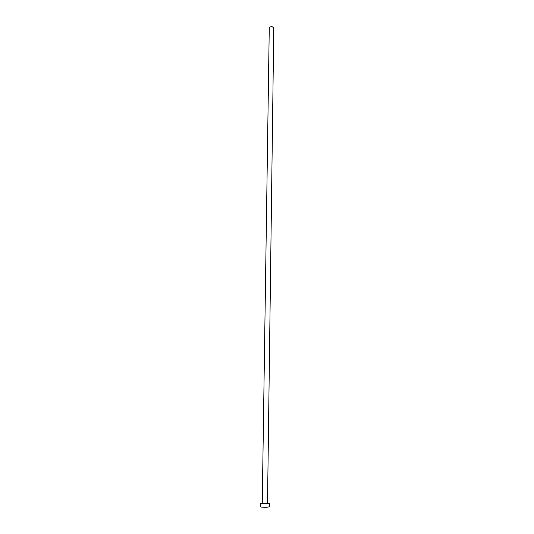 <?xml version="1.0" encoding="UTF-8"?>
<svg xmlns="http://www.w3.org/2000/svg" width="534" height="534" viewBox="0 0 534 534"><rect width="100%" height="100%" fill="white"/><g stroke="black" fill="none" stroke-linecap="round" stroke-linejoin="round"><path stroke-width="0.8" d="M262.254 502.935L269.263 27.848C269.557 26.947 270.558 26.593 272.28 26.773L273.775 27.915L267.521 503.008L262.227 503.202L265.825 503.609L267.521 503.008M262.254 502.888L260.278 503.255L266.399 503.802L269.49 503.382L267.521 502.961M260.278 503.255L260.225 506.726C260.779 507.12 262.821 507.307 266.353 507.287L269.443 506.853L269.49 503.382M267.133 503.148C268.342 503.375 267.921 503.535 265.859 503.629C262.428 503.582 261.353 503.402 262.635 503.081"/></g></svg>
